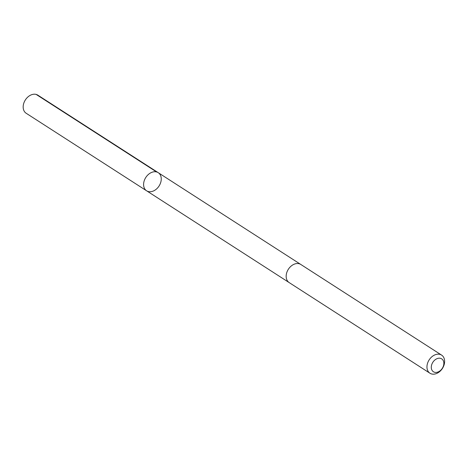 <?xml version="1.0" encoding="UTF-8"?>
<svg xmlns="http://www.w3.org/2000/svg" width="468" height="468" viewBox="0 0 468 468"><rect width="100%" height="100%" fill="white"/><g stroke="black" fill="none" stroke-linecap="round" stroke-linejoin="round"><path stroke-width="0.7" d="M160.36 175.026A10.77 7.886 -57.2 0 1 157.786 187.703A10.77 7.886 -57.2 0 1 146.595 190.792A10.77 7.886 -57.2 0 1 145.794 177.471A10.77 7.886 -57.2 0 1 158.254 172.686A10.77 7.886 -57.2 0 1 160.36 175.026M37.826 95.15A10.77 7.892 122.8 0 0 26.635 98.239A10.77 7.892 122.8 0 0 24.061 110.922A10.77 7.892 122.8 0 0 26.167 113.262L146.595 190.792A10.77 7.886 -57.2 0 1 145.794 177.471A10.77 7.886 -57.2 0 1 158.254 172.686L37.826 95.15M441.616 355.118L300.825 264.473A10.77 7.892 122.8 0 0 289.633 267.561A10.77 7.892 122.8 0 0 287.059 280.244A10.77 7.892 122.8 0 0 289.166 282.584L429.952 373.23A10.77 7.892 122.8 0 0 442.418 368.445A10.77 7.892 122.8 0 0 441.616 355.118A10.77 7.892 122.8 0 0 430.425 358.207A10.77 7.892 122.8 0 0 427.851 370.89A10.77 7.892 122.8 0 0 429.952 373.23M431.923 370.094A7.663 5.61 122.8 0 0 442.775 367.509A7.663 5.61 122.8 0 0 437.995 358.353A7.663 5.61 122.8 0 0 431.923 370.094M156.546 171.937L36.118 94.401M300.591 264.326L158.254 172.686M288.931 282.432L146.595 190.792"/></g></svg>
